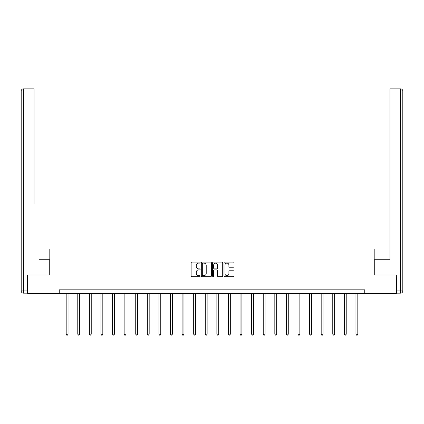 <?xml version="1.0" encoding="UTF-8"?>
<svg xmlns="http://www.w3.org/2000/svg" width="424" height="424" viewBox="0 0 424 424"><rect width="100%" height="100%" fill="white"/><g stroke="black" fill="none" stroke-linecap="round" stroke-linejoin="round"><path stroke-width="0.64" d="M200.112 262.604A0.509 0.509 0 0 0 199.603 262.096L191.855 262.096A0.731 0.731 0 0 0 191.123 262.827L191.123 275.95A0.731 0.731 0 0 0 191.855 276.681L199.603 276.681A0.509 0.509 0 0 0 200.112 276.172A0.509 0.509 0 0 0 199.603 275.658L198.602 275.658A2.332 2.332 0 0 1 196.264 273.326L196.264 272.235A2.332 2.332 0 0 1 198.602 269.897L199.603 269.897A0.509 0.509 0 0 0 200.112 269.388A0.509 0.509 0 0 0 199.603 268.88L198.602 268.88A2.332 2.332 0 0 1 196.264 266.542L196.264 265.451A2.332 2.332 0 0 1 198.602 263.118L199.603 263.118A0.509 0.509 0 0 0 200.112 262.604M233.311 267.237A0.731 0.731 0 0 0 234.043 266.511L234.043 262.827A0.731 0.731 0 0 0 233.311 262.096L224.709 262.096A0.731 0.731 0 0 0 223.978 262.827L223.978 275.95A0.731 0.731 0 0 0 224.709 276.681L233.311 276.681A0.731 0.731 0 0 0 234.043 275.95L234.043 271.503A0.731 0.731 0 0 0 233.311 270.772L229.633 270.772A0.731 0.731 0 0 0 228.902 271.503L228.902 273.708A1.95 1.95 0 0 1 226.951 275.658A1.95 1.95 0 0 1 225.001 273.708L225.001 265.069A1.95 1.95 0 0 1 226.951 263.118A1.95 1.95 0 0 1 228.902 265.069L228.902 266.511A0.731 0.731 0 0 0 229.633 267.237L233.311 267.237M34.053 88.844L23.431 88.844L34.053 88.844L29.298 88.844L34.053 88.844L34.053 91.07L23.431 91.07L23.431 290.933L27.443 290.933L27.443 274.959L49.804 274.959L49.804 248.957L374.196 248.957L374.196 274.959L396.334 274.959L396.334 293.535L364.757 293.535L364.757 289.82L59.243 289.82L59.243 293.535L364.757 293.535M27.666 274.959L27.666 293.535L59.243 293.535M211.364 262.827A0.731 0.731 0 0 0 210.633 262.096L202.025 262.096A0.731 0.731 0 0 0 201.299 262.827L201.299 275.95A0.731 0.731 0 0 0 202.025 276.681L210.633 276.681A0.731 0.731 0 0 0 211.364 275.95L211.364 262.827M213.367 262.096L221.975 262.096A0.731 0.731 0 0 1 222.701 262.827L222.701 275.95A0.731 0.731 0 0 1 221.975 276.681L218.291 276.681A0.731 0.731 0 0 1 217.56 275.95L217.56 270.629A0.731 0.731 0 0 0 216.834 269.897L214.39 269.897A0.731 0.731 0 0 0 213.659 270.629L213.659 276.172A0.509 0.509 0 0 1 213.15 276.681A0.509 0.509 0 0 1 212.636 276.172L212.636 262.827A0.731 0.731 0 0 1 213.367 262.096M202.831 263.118A0.509 0.509 0 0 0 202.317 263.627L202.317 275.149A0.509 0.509 0 0 0 202.831 275.658L203.886 275.658A2.332 2.332 0 0 0 206.218 273.326L206.218 265.451A2.332 2.332 0 0 0 203.886 263.118L202.831 263.118M217.56 265.106A1.95 1.95 0 0 0 215.609 263.156A1.95 1.95 0 0 0 213.659 265.106L213.659 268.148A0.731 0.731 0 0 0 214.39 268.88L216.834 268.88A0.731 0.731 0 0 0 217.56 268.148L217.56 265.106M66.186 293.535L66.186 334.192L68.047 334.192L68.047 293.535M68.047 334.192L67.49 335.156L66.743 335.156L66.186 334.192M49.73 274.959L49.73 259.732L39.183 259.732M34.053 91.07L34.053 204.008M21.2 290.933L23.431 290.933L23.431 293.164L27.443 293.164L23.431 293.164A2.231 2.231 0 0 1 21.2 290.933L21.2 91.07A2.231 2.231 0 0 1 23.431 88.844A2.231 2.231 0 0 0 21.2 91.07A2.231 2.231 0 0 1 23.431 88.844A2.231 2.231 0 0 0 21.2 91.07L23.431 91.07L23.431 88.844M27.443 290.933L27.443 293.164M384.817 259.732L389.948 259.732L389.948 88.844L400.569 88.844L389.948 88.844M374.27 274.959L374.27 259.732L389.948 259.732L389.948 204.008M396.557 290.933L400.569 290.933L400.569 293.164A2.231 2.231 0 0 0 402.8 290.933L402.8 91.07L402.8 290.933A2.231 2.231 0 0 1 400.569 293.164L396.557 293.164L396.334 274.959M400.569 88.844A2.231 2.231 0 0 1 402.8 91.07A2.231 2.231 0 0 0 400.569 88.844L400.569 91.07L389.948 91.07M77.778 293.535L77.778 334.192L79.638 334.192L79.638 293.535M79.638 334.192L79.081 335.156L78.334 335.156L77.778 334.192M89.369 293.535L89.369 334.192L91.229 334.192L91.229 293.535M91.229 334.192L90.667 335.156L89.925 335.156L89.369 334.192M100.96 293.535L100.96 334.192L102.82 334.192L102.82 293.535M102.82 334.192L102.258 335.156L101.516 335.156L100.96 334.192M112.551 293.535L112.551 334.192L114.406 334.192L114.406 293.535M114.406 334.192L113.849 335.156L113.107 335.156L112.551 334.192M124.142 293.535L124.142 334.192L125.997 334.192L125.997 293.535M125.997 334.192L125.44 335.156L124.698 335.156L124.142 334.192M135.733 293.535L135.733 334.192L137.588 334.192L137.588 293.535M137.588 334.192L137.032 335.156L136.29 335.156L135.733 334.192M147.324 293.535L147.324 334.192L149.179 334.192L149.179 293.535M149.179 334.192L148.623 335.156L147.881 335.156L147.324 334.192M158.915 293.535L158.915 334.192L160.77 334.192L160.77 293.535M160.77 334.192L160.214 335.156L159.472 335.156L158.915 334.192M170.506 293.535L170.506 334.192L172.361 334.192L172.361 293.535M172.361 334.192L171.805 335.156L171.063 335.156L170.506 334.192M182.092 293.535L182.092 334.192L183.952 334.192L183.952 293.535M183.952 334.192L183.396 335.156L182.654 335.156L182.092 334.192M193.683 293.535L193.683 334.192L195.543 334.192L195.543 293.535M195.543 334.192L194.987 335.156L194.245 335.156L193.683 334.192M205.274 293.535L205.274 334.192L207.135 334.192L207.135 293.535M207.135 334.192L206.578 335.156L205.831 335.156L205.274 334.192M216.865 293.535L216.865 334.192L218.726 334.192L218.726 293.535M218.726 334.192L218.169 335.156L217.422 335.156L216.865 334.192M228.457 293.535L228.457 334.192L230.317 334.192L230.317 293.535M230.317 334.192L229.755 335.156L229.013 335.156L228.457 334.192M240.048 293.535L240.048 334.192L241.908 334.192L241.908 293.535M241.908 334.192L241.346 335.156L240.604 335.156L240.048 334.192M251.639 293.535L251.639 334.192L253.494 334.192L253.494 293.535M253.494 334.192L252.937 335.156L252.195 335.156L251.639 334.192M263.23 293.535L263.23 334.192L265.085 334.192L265.085 293.535M265.085 334.192L264.528 335.156L263.786 335.156L263.23 334.192M274.821 293.535L274.821 334.192L276.676 334.192L276.676 293.535M276.676 334.192L276.119 335.156L275.377 335.156L274.821 334.192M286.412 293.535L286.412 334.192L288.267 334.192L288.267 293.535M288.267 334.192L287.711 335.156L286.969 335.156L286.412 334.192M298.003 293.535L298.003 334.192L299.858 334.192L299.858 293.535M299.858 334.192L299.302 335.156L298.56 335.156L298.003 334.192M309.594 293.535L309.594 334.192L311.449 334.192L311.449 293.535M311.449 334.192L310.893 335.156L310.151 335.156L309.594 334.192M321.18 293.535L321.18 334.192L323.04 334.192L323.04 293.535M323.04 334.192L322.484 335.156L321.742 335.156L321.18 334.192M332.771 293.535L332.771 334.192L334.631 334.192L334.631 293.535M334.631 334.192L334.075 335.156L333.333 335.156L332.771 334.192M344.362 293.535L344.362 334.192L346.223 334.192L346.223 293.535M346.223 334.192L345.666 335.156L344.919 335.156L344.362 334.192M355.953 293.535L355.953 334.192L357.814 334.192L357.814 293.535M357.814 334.192L357.257 335.156L356.51 335.156L355.953 334.192M402.8 290.933L400.569 290.933L400.569 91.07L402.8 91.07"/></g></svg>
